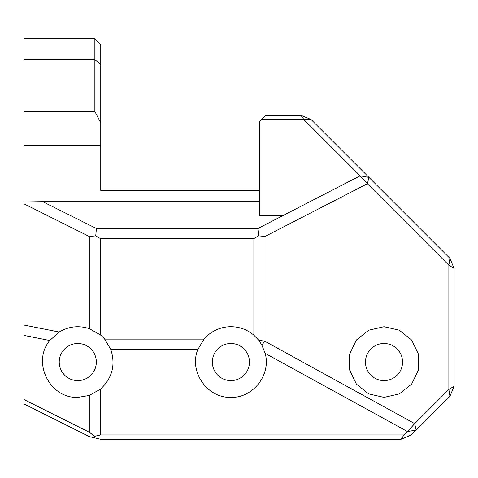 <?xml version="1.0" encoding="UTF-8"?>
<svg xmlns="http://www.w3.org/2000/svg" width="478" height="478" viewBox="0 0 478 478"><rect width="100%" height="100%" fill="white"/><g stroke="black" fill="none" stroke-linecap="round" stroke-linejoin="round"><path stroke-width="0.72" d="M77.783 343.497A18.552 18.552 0 0 0 61.716 371.322A18.552 18.552 0 0 0 93.849 371.322A18.552 18.552 0 0 0 77.783 343.497M49.772 340.509C31.662 362.085 49.64 398.586 77.783 397.385L89.302 395.455L100.458 389.146C112.342 378.044 115.766 364.762 110.735 349.299L104.664 339.117A35.336 35.336 0 0 0 100.458 334.953L89.302 328.643C78.751 325.267 68.701 326.396 59.158 332.025L49.772 340.509L23.9 335.395L23.9 403.898L89.302 436.599L94.65 437.86L94.65 436.306L89.302 432.22L23.9 399.518M110.735 349.299L197.946 349.299C188.577 371.275 207.022 398.192 230.898 397.385C253.095 398.043 271.253 374.692 265.147 353.344L407.411 431.515L403.994 434.932L100.458 434.932L100.458 389.146M89.302 395.455L89.302 432.22M94.65 436.306L100.458 434.932M230.898 343.497A18.552 18.552 0 0 0 214.831 371.322A18.552 18.552 0 0 0 246.965 371.322A18.552 18.552 0 0 0 230.898 343.497M265.147 353.344L261.783 344.883L258.544 340.043L253.872 335.197A35.336 35.336 0 0 0 204.016 339.117L197.946 349.299M204.016 339.117L104.664 339.117M100.458 334.953L100.458 238.582L253.872 238.582L253.872 335.197M258.544 340.043L264.991 341.328L264.991 236.473L367.391 183.725L448.866 265.2L449.935 258.389L454.1 268.445L448.866 265.2L448.866 389.474L454.1 386.23L454.1 268.445M23.9 111.434L94.865 111.434L100.75 122.906L100.75 44.657L94.865 38.772L23.9 38.772L23.9 203.813L89.302 236.514L95.719 235.887L96.442 228.532L257.845 228.532L258.58 235.827L264.991 236.473M258.58 235.827L253.872 238.582M454.1 386.23L449.935 396.28L448.866 389.474L414.731 423.61L264.991 341.328L261.783 344.883M23.9 203.813L23.9 335.395M401.096 439.228L403.994 434.932L411.152 435.07L401.096 439.228L100.458 439.228L94.65 437.86M59.158 332.025L23.9 325.052M89.302 236.514L89.302 328.643M96.442 228.532L42.715 201.668L23.9 201.967M259.757 190.387L100.75 190.387L100.75 145.665L23.9 145.665M261.484 119.488L303.823 119.488L300.985 115.323L265.649 115.323L259.757 121.215L259.757 215.447L259.757 201.668L42.715 201.668M100.458 238.582L95.719 235.887M259.757 215.447L283.245 215.447L257.845 228.532M300.985 115.323L311.035 119.488L303.823 119.488L360.155 175.82L283.239 215.441L259.757 215.441M100.75 122.906L100.75 145.665M23.9 59.589L94.865 59.589L94.865 111.434M384.019 343.497A18.552 18.552 0 0 0 367.952 371.322A18.552 18.552 0 0 0 400.08 371.322A18.552 18.552 0 0 0 384.019 343.497M94.865 38.772L94.865 59.589L100.75 64.584M449.935 258.389L311.035 119.488M360.155 175.82L368.938 177.392L367.391 183.725L360.155 175.82M384.019 397.385L368.687 393.884L356.391 384.079L349.567 369.912L349.567 354.186L356.391 340.019L368.687 330.214L384.019 326.713L399.345 330.214L411.642 340.019L418.465 354.186L418.465 369.912L411.642 384.079L399.345 393.884L384.019 397.385M411.152 435.07L416.135 430.08L407.411 431.515L414.731 423.61L416.135 430.08L449.935 396.28M100.75 189.049L259.757 189.049"/></g></svg>
